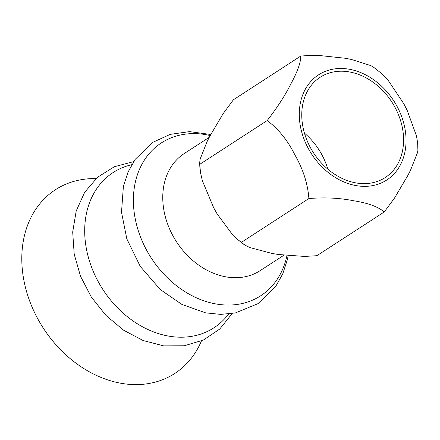 <?xml version="1.0" encoding="UTF-8"?>
<svg xmlns="http://www.w3.org/2000/svg" width="440" height="440" viewBox="0 0 440 440"><rect width="100%" height="100%" fill="white"/><g stroke="black" fill="none" stroke-linecap="round" stroke-linejoin="round"><path stroke-width="0.66" d="M96.069 178.59A109.544 85.564 57 0 0 26.477 228.437A109.544 85.564 57 0 0 82.775 367.879A109.544 85.564 57 0 0 201.432 340.94M210.172 135.537A91.157 71.203 57 0 0 137.291 175.098A91.157 71.203 57 0 0 186.769 292.77A91.157 71.203 57 0 0 284.807 263.565A91.157 71.203 57 0 0 286.963 255.552M209.237 137.329L184.212 153.566A69.773 54.5 57 0 0 165.743 178.239A69.773 54.5 57 0 0 188.749 256.773A69.773 54.5 57 0 0 260.183 270.628L283.921 255.216M327.811 169.142A59.769 46.684 57 0 0 304.442 133.133M349.509 71.946A59.769 46.684 -123 0 1 399.999 118.822A59.769 46.684 -123 0 1 385.209 177.556A59.769 46.684 -123 0 1 355.834 182.892A59.769 46.684 -123 0 1 305.349 136.02A59.769 46.684 -123 0 1 320.133 77.286A59.769 46.684 -123 0 1 349.509 71.946M300.768 56.062L233.393 99.792L223.025 113.845L209.632 136.56L207.07 141.636L200.151 159.077L199.634 163.136L200.519 172.711L202.34 180.67L213.697 207.796L217.151 213.945L233.085 235.466L236.165 238.343L245.097 245.212L249.849 247.555L272.239 253.495L278.382 254.49L304.513 256.438L316.861 255.706L384.241 211.976C378.175 206.729 367.934 202.989 353.513 200.745C339.889 197.984 325.017 197.247 308.891 198.534C307.775 183.788 303.138 169.296 294.971 155.045C287.606 140.272 278.333 128.783 267.157 120.577C277.134 107.811 285.054 95.557 290.911 83.809C297.567 71.544 300.85 62.293 300.768 56.062L309.93 55.385L318.296 55.385L345.395 58.273L351.296 59.428L370.87 65.626L373.769 67.364L381.634 73.568L387.877 79.899L403.937 103.972L407.149 110.281L416.532 136.054L417.675 143.396L417.901 150.436L417.483 152.691L410.564 170.132L407.995 175.208L394.609 197.918L384.241 211.976M241.511 242.264L308.891 198.534M199.777 164.307L267.157 120.577M405.955 136.923A62.673 48.95 57 0 0 349.355 69.251A62.673 48.95 57 0 0 299.387 117.915A62.673 48.95 57 0 0 355.988 185.587A62.673 48.95 57 0 0 405.955 136.923M131.769 164.703A92.554 72.292 57 0 0 88.649 205.255A92.554 72.292 57 0 0 128.645 317.708A92.554 72.292 57 0 0 228.657 313.99M133.667 161.618L114.362 166.727L97.625 177.205L84.639 192.319L76.197 210.991L72.694 232.023L74.201 254.188L80.537 276.271L91.311 297.044L105.897 315.343L123.481 330.127L143.115 340.527L163.752 345.889L184.239 345.785L203.335 340.082L219.714 329.065L232.243 313.511M210.727 134.481L189.481 131.621L170.187 134.371L152.806 142.34L135.251 159.286L128.04 172.084L123.382 186.423L121.512 212.267L126.825 238.876L140.256 266.409L160.287 289.548L181.935 304.452L205.607 312.846L220.698 314.391L235.406 312.934L257.989 303.655L275.539 286.699L282.75 273.895L287.402 259.545L288.167 255.668M199.628 163.136L199.947 168.366M243.859 244.398L236 238.194"/></g></svg>
